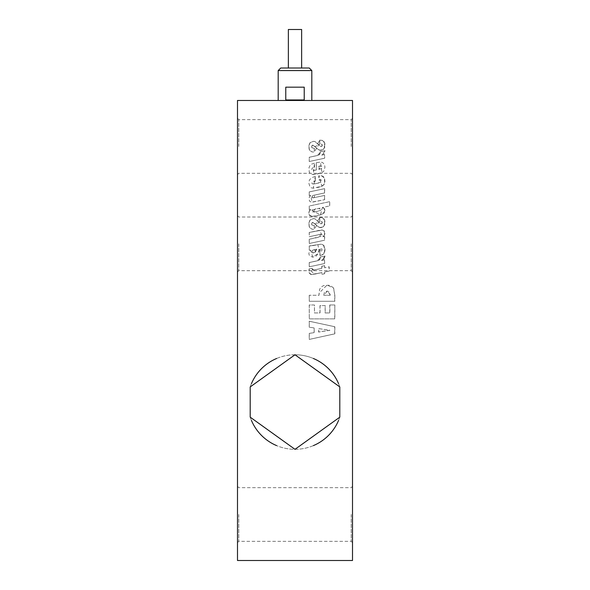 <?xml version="1.0" encoding="UTF-8"?>
<svg xmlns="http://www.w3.org/2000/svg" width="590" height="590" viewBox="0 0 590 590"><rect width="100%" height="100%" fill="white"/><g stroke="black" fill="none" stroke-linecap="round" stroke-linejoin="round"><path stroke-width="0.44" stroke-dasharray="2.95 2.21" d="M238.773 146.475L238.773 119.637L238.773 146.475M237.497 146.475L237.497 118.361L237.497 146.475M351.227 146.475L351.227 119.637L351.227 146.475M352.503 146.475L352.503 118.361L352.503 146.475M237.497 100.47L237.497 560.5L352.503 560.5L352.503 100.47L237.497 100.47M237.497 514.495L237.497 486.381L237.497 514.495M237.497 243.847L237.497 215.733L237.497 243.847M238.773 243.847L238.773 270.685L238.773 243.847M238.773 514.495L238.773 541.332L238.773 514.495M276.644 358.477A47.281 47.281 0 0 1 295 354.767L250.204 386.915L250.204 417.174L295 449.329L339.796 417.174L339.796 386.915L295 354.767A47.281 47.281 0 0 1 313.356 358.477M313.666 152.065L312.044 151.873L310.089 150.664L309.315 149.277L308.917 145.929L310.126 142.677L313.556 141.327L315.008 141.541L320.842 146.541L322.007 146.239L322.31 144.993L321.816 144.203L320.186 143.849L318.659 144.661L314.33 152.043L314.345 148.23L313.954 148.23L315.178 146.674L315.576 147.153L319.81 140.162L319.81 143.849L321.535 144.203L322.022 144.993L321.823 146.128L320.812 146.571L314.795 141.541L313.364 141.327L309.971 142.677L308.769 145.929L309.16 149.277L309.927 150.664L311.867 151.873L313.467 152.065M320.318 152.663L316.491 155.716L309.285 157.272L309.285 161.505L324.648 158.238L324.648 154.499L321.712 155.118L325.083 150.738L320.318 151.748L319.433 154.565L317.287 155.487L309.16 157.272L317.486 155.487L319.647 154.565L320.318 152.663M315.045 170.281L313.253 170.54L314.5 167.272L314.5 163.194L313.224 174.618L321.948 172.671L320.488 162.08L316.351 162.729L316.351 169.994L313.187 170.532L312.132 170.208L311.786 169.219L312.28 168.054L314.5 167.272M315.945 183.615L313.253 184.05L315.326 180.732L315.326 176.513L313.261 188.21L321.948 186.278L318.991 175.82L318.991 179.935L320.599 179.751L318.696 183.018L315.945 183.615L313.187 184.05L312.213 183.756L311.867 182.937L312.567 181.595L315.326 180.732M312.988 197.834L313.902 197.724L315.016 194.98L324.648 192.945L324.648 188.667L309.285 191.934L309.285 195.777L310.783 195.445L312.088 202.186L324.648 199.693L324.648 195.445L313.246 197.805L312.103 197.598L311.881 196.861L312.339 195.873L313.592 195.283L324.648 192.945L313.784 195.283L312.523 195.873L312.058 196.861L312.796 197.834M310.76 209.502L309.337 211.161L308.872 213.219L309.308 215.077L312.42 216.375L309.61 215.601L308.754 213.219L309.212 211.161L310.62 209.502L320.385 214.93L322.465 207.459L329.729 205.917L329.729 201.669L309.285 206.021L309.285 209.797L310.76 209.502L309.285 211.161L308.821 213.219L309.256 215.077L311.409 216.316L315.856 215.999L320.296 214.93L323.858 213.189L324.898 210.534L324.264 208.521L322.369 207.459L329.729 205.917M320.318 257.963L316.491 261.016L309.285 262.565L309.285 266.805L324.648 263.538L324.648 259.792L321.712 260.419L325.083 256.038L320.318 257.041L319.389 259.858L317.25 260.78L309.16 262.565L317.486 260.78L319.647 259.858L320.318 257.963M311.778 274.608L309.389 273.133L309.005 268.981L312.036 268.317L309.153 268.981L314.463 274.188L321.845 272.617L321.845 274.328L324.648 273.731L324.648 272.019L329.213 271.039L329.213 266.805L324.648 267.772L324.648 265.684L321.845 266.282L321.845 268.384L313.902 270.028L312.221 268.863L312.221 268.317L309.005 268.981L309.234 273.133L310.959 274.549L321.845 272.617L311.601 274.608M334.84 295.406L333.616 287.986L326.993 285.095L319.072 293.164L319.072 295.273L309.285 295.273L309.285 301.276L334.84 301.276L334.84 295.406L333.475 287.986L330.924 285.833L328.733 285.228L323.519 285.597L320.997 287.146L319.603 289.373L318.991 295.273L309.285 295.273M309.285 333.387L309.285 339.412L334.84 333.837L334.84 326.735L309.285 321.226L309.285 327.199L314.182 327.944L314.182 332.642L309.234 333.387L309.234 339.412L334.7 333.837L334.7 326.735L309.234 321.226L309.234 327.199L314.116 327.944L314.116 332.642L309.234 333.387M309.285 304.978L309.285 318.888L334.84 318.888L334.84 304.978L329.876 304.978L329.876 312.943L325.186 312.943L325.186 305.591L320.053 305.591L320.053 312.943L314.477 312.943L314.477 304.978L309.234 304.978L309.285 318.888M319.964 255.595L322.487 254.762L324.633 251.864L324.928 249.474L323.873 245.565L322.111 244.4L320.768 244.231L309.234 245.949L309.234 250.131L310.502 250.131L309.271 251.76L308.85 253.715L309.485 255.839L312.7 257.151L316.041 256.267L317.789 253.855L319.33 249.341L320.296 248.449L321.705 248.685L322.052 249.74L321.572 251.016L319.964 251.679L319.964 255.595L322.582 254.762L323.814 253.722L324.743 251.864L325.031 249.474L323.976 245.565L322.199 244.4L320.864 244.231L309.285 245.949L309.285 250.131L310.561 250.131L312.759 257.151L317.951 253.604L318.512 251.628L320.864 248.361L320.053 251.679L320.053 255.595L317.899 244.658L310.451 246.023M320.023 234.437L320.931 234.355L318.91 237.209L309.285 239.252L309.285 243.486L324.648 240.226L324.648 236.428L323.143 236.715L319.212 230.358L309.285 232.482L309.285 236.715L320.023 234.437L309.131 236.715L320.636 234.355L321.543 234.584L321.285 236.325L309.285 239.252M313.666 229.348L312.044 229.156L310.089 227.947L309.315 226.56L308.917 223.212L310.126 219.959L313.556 218.61L315.008 218.824L320.842 223.824L322.007 223.522L322.31 222.275L321.816 221.486L320.186 221.132L318.659 221.943L314.33 229.326L314.345 225.513L313.954 225.513L315.178 223.957L315.576 224.436L319.81 217.437L319.81 221.132L321.535 221.486L322.022 222.275L321.823 223.411L320.812 223.853L314.831 218.824L313.393 218.61L309.993 219.959L308.791 223.212L309.19 226.56L309.957 227.947L311.896 229.156L313.504 229.348M313.356 445.62A47.281 47.281 0 0 1 276.644 445.62M251.429 420.404A47.281 47.281 0 0 1 250.204 417.174A47.281 47.281 0 0 0 339.796 417.174A47.281 47.281 0 0 1 338.572 420.404M338.572 383.684A47.281 47.281 0 0 1 339.796 386.915A47.281 47.281 0 0 0 250.204 386.915A47.281 47.281 0 0 1 251.429 383.684M351.227 514.495L351.227 541.332L351.227 514.495M352.503 514.495L352.503 486.381L352.503 514.495M351.227 243.847L351.227 270.685L351.227 243.847M352.503 243.847L352.503 215.733L352.503 243.847M319.728 140.162L319.728 143.849L321.72 144.203L322.214 144.993L322.007 146.128L320.997 146.571L314.935 141.541L313.497 141.327L310.075 142.677L308.865 145.929L309.263 149.277L310.038 150.664L311.985 151.873L313.6 152.065L314.264 152.043L314.278 148.23L312.154 147.832L311.608 146.866L311.963 145.546L312.73 145.155L313.887 145.413L317.604 149.248L320.075 150.376L322.914 149.801L324.611 147.5L324.795 143.672L323.799 141.423L322.17 140.368L319.551 140.162L321.978 140.368L323.6 141.423L324.714 145.214L323.578 149.049L322.715 149.801L319.183 150.207L312.855 145.14L311.844 145.546L311.476 146.6L312.029 147.832L313.954 148.23L312.213 147.832L311.645 146.6L312.029 145.546L313.954 145.413L317.685 149.248L320.65 150.406L323.01 149.801L324.714 147.5L324.898 143.672L323.903 141.423L322.265 140.368L319.81 140.162M321.712 155.118L324.175 153.371L324.979 150.738L320.23 151.748L319.559 154.565L317.405 155.487L309.234 157.272L309.234 161.505L324.544 158.238L324.544 154.499L321.616 155.118M314.433 167.272L314.5 163.194M314.433 163.194L311.557 164.131L310.163 165.215L309.027 167.508L309.249 172.088L309.949 173.283L312.066 174.507L317.413 173.984L321.852 172.671L323.748 171.262L324.95 167.191L324.448 164.418L322.524 162.471L320.4 162.08L316.351 162.729M316.269 162.729L316.269 169.994L314.979 170.281M318.851 166.181L321.816 166.277L322.214 167.184L321.543 168.57L318.851 169.419L318.851 166.181L320.731 165.93L318.939 169.419L318.939 166.181M315.252 180.732L315.326 176.513M315.252 176.513L311.918 177.538L309.433 179.921L308.821 183.07L309.957 186.875L311.166 187.804L313.187 188.203L321.668 186.278L323.755 184.611L324.662 182.089L324.198 177.929L321.742 175.842L318.74 175.82L318.991 179.935M318.902 179.935L321.572 180.075L321.594 181.963L315.879 183.615M317.413 187.583L321.852 186.278L323.954 184.611L324.876 182.089L324.404 177.929L323.807 177L321.933 175.842L318.902 175.82M310.783 195.445L309.337 197.215L308.902 199.051L309.728 201.36L311.358 202.141L324.648 199.693M324.544 199.693L324.544 195.445L313.379 197.805L312.221 197.598L311.999 196.861L312.457 195.873L313.718 195.283L324.544 192.945L324.544 188.667L309.234 191.934L309.234 195.777L310.731 195.445M312.42 216.375L320.385 214.93L323.962 213.189L325.002 210.534L324.367 208.521L322.369 207.459M329.611 205.917L329.729 201.669M329.611 201.669L309.285 206.021M309.234 206.021L309.285 209.797M309.234 209.797L310.701 209.502M315.385 211.788L312.184 211.854L311.786 210.932L312.287 209.959L319.935 208.174L320.982 208.469L321.336 209.214L320.739 210.32L315.458 211.788L313.194 212.105L315.045 209.037L320.031 208.174L318.076 211.191L315.458 211.788M319.728 217.437L319.728 221.132L321.72 221.486L322.214 222.275L322.007 223.411L320.997 223.853L314.935 218.824L313.497 218.61L310.075 219.959L308.865 223.212L309.263 226.56L310.038 227.947L311.985 229.156L313.6 229.348L314.264 229.326L314.278 225.513L312.154 225.115L311.608 224.148L311.963 222.821L312.73 222.437L313.887 222.696L317.604 226.531L320.075 227.659L322.914 227.084L324.611 224.783L324.795 220.955L323.799 218.706L322.17 217.651L319.551 217.437L321.978 217.651L323.6 218.706L324.714 222.496L323.578 226.331L322.715 227.084L319.183 227.489L312.855 222.423L311.844 222.821L311.476 223.883L312.029 225.115L313.954 225.513L312.213 225.115L311.645 223.883L312.029 222.821L313.954 222.696L317.685 226.531L320.65 227.688L323.01 227.084L324.714 224.783L324.898 220.955L323.903 218.706L322.265 217.651L319.81 217.437M309.234 239.252L309.234 243.486L324.544 240.226L324.544 236.428L323.047 236.715L324.434 234.945L324.869 233.109L324.065 230.83L322.288 230.019L309.234 232.482L309.234 236.715L319.935 234.437M316.683 249.142L314.544 252.704L312.287 252.594L311.918 251.628L312.523 250.381L316.683 249.142M321.712 260.419L324.279 258.663L324.766 256.311L323.969 258.663L321.432 260.419L324.175 258.663L324.979 256.038L320.23 257.041L319.559 259.858L317.405 260.78L309.234 262.565L309.234 266.805L324.544 263.538L324.544 259.792L321.616 260.419M324.648 267.772L324.544 265.684L321.749 266.282L321.749 268.384L312.951 270.176L312.324 269.91L312.154 268.317L309.101 268.981L309.337 273.133L311.719 274.608L321.749 272.617L321.749 274.328L324.544 273.731L324.544 272.019L329.095 271.039L329.095 266.805L324.544 267.772M309.234 295.273L309.285 301.276M309.234 301.276L334.84 301.276M334.7 301.276L334.7 295.406M323.74 295.273L324.522 291.888L327.207 291.091L329.427 291.932L330.105 295.273L323.74 295.273L327.325 291.084L330.23 294.757L330.105 295.273M330.23 295.273L323.836 295.273M309.234 318.888L334.84 318.888M334.7 318.888L334.84 304.978M334.7 304.978L329.876 304.978M329.758 304.978L329.758 312.943L325.075 312.943L325.186 305.591M325.075 305.591L320.053 305.591M319.964 305.591L319.964 312.943L314.411 312.943L314.477 304.978M314.411 304.978L309.234 304.978M329.825 330.304L318.711 332.03L318.711 328.593L329.825 330.304M311.815 100.47L278.185 100.47L311.815 100.47M311.815 70.571L278.185 70.571M285.774 99.961L304.233 99.961L304.233 87.18L285.774 87.18L285.774 99.961L304.233 99.961L285.767 99.961M301.645 68.012L288.355 68.012L301.645 68.012M280.737 68.012L309.263 68.012M301.645 29.5L288.355 29.5M309.285 161.505L324.648 158.238L309.285 161.505M325.083 150.738L320.053 151.748L325.083 150.738M317.486 187.583L321.948 186.278L324.058 184.611L324.979 182.089L324.507 177.929L323.91 177L322.022 175.842L318.991 175.82M324.648 188.667L309.131 191.934L324.648 188.667M312.265 216.375L320.385 214.93L323.35 213.462L324.692 210.534L324.058 208.521L322.465 207.459M309.285 243.486L324.648 240.226L309.285 243.486M321.948 229.997L324.168 230.83L324.979 233.109L324.537 234.945L323.143 236.715L324.648 236.428L322.848 236.715L324.227 234.945L324.662 233.109L323.858 230.83L322.096 230.019L309.131 232.482L321.668 229.997M320.053 255.595L322.295 254.762L324.426 251.864L324.714 249.474L323.674 245.565L321.919 244.4L320.591 244.231L310.613 246.023M315.377 252.063L313.216 252.926L312.162 252.594L311.8 251.628L312.184 250.573L313.202 249.976L316.756 249.142L314.618 252.704L312.346 252.594L311.977 251.628L312.368 250.573L316.756 249.142L315.377 252.063L314.809 249.585L316.756 249.142L315.377 252.063M309.285 266.805L324.648 263.538L309.285 266.805M325.083 256.038L320.053 257.041L325.083 256.038M321.845 274.328L324.648 273.731L321.845 274.328M324.648 272.019L329.213 271.039L324.648 272.019M324.648 265.684L321.565 266.282L324.648 265.684M313.017 270.176L321.845 268.384L312.825 270.176L312.199 269.91L312.036 268.863L312.825 270.176M309.285 339.412L334.84 333.837L309.285 339.412M334.84 326.735L309.131 321.226L334.84 326.735M318.792 328.593L329.581 330.304L318.541 332.03L318.792 328.593L329.943 330.304L318.792 332.03L329.943 330.304L318.792 328.593M352.503 174.588L351.227 173.312L238.773 173.312L237.497 174.588M237.497 118.361L238.773 119.637L351.227 119.637L352.503 118.361M352.503 271.961L351.227 270.685L238.773 270.685L237.497 271.961M352.503 542.608L351.227 541.332L238.773 541.332L237.497 542.608M237.497 486.381L238.773 487.665L351.227 487.665L352.503 486.381M237.497 215.733L238.773 217.009L351.227 217.009L352.503 215.733"/><path stroke-width="0.89" d="M237.497 100.47L237.497 560.5L352.503 560.5L352.503 100.47L237.497 100.47M295 449.329L250.204 417.174L250.204 386.915L295 354.767L339.796 386.915L339.796 417.174L295 449.329M276.644 445.62A47.281 47.281 0 0 1 251.429 420.404M251.429 383.684A47.281 47.281 0 0 1 276.644 358.477M313.356 358.477A47.281 47.281 0 0 1 338.572 383.684M338.572 420.404A47.281 47.281 0 0 1 313.356 445.62M311.815 100.47L311.815 70.571L278.185 70.571L278.185 100.47M304.226 99.961L285.767 99.961L285.767 87.18L304.226 87.18L304.226 99.961M311.815 70.571L309.263 68.012L280.737 68.012L278.185 70.571M288.355 68.012L288.355 29.5L301.645 29.5L301.645 68.012"/></g></svg>
